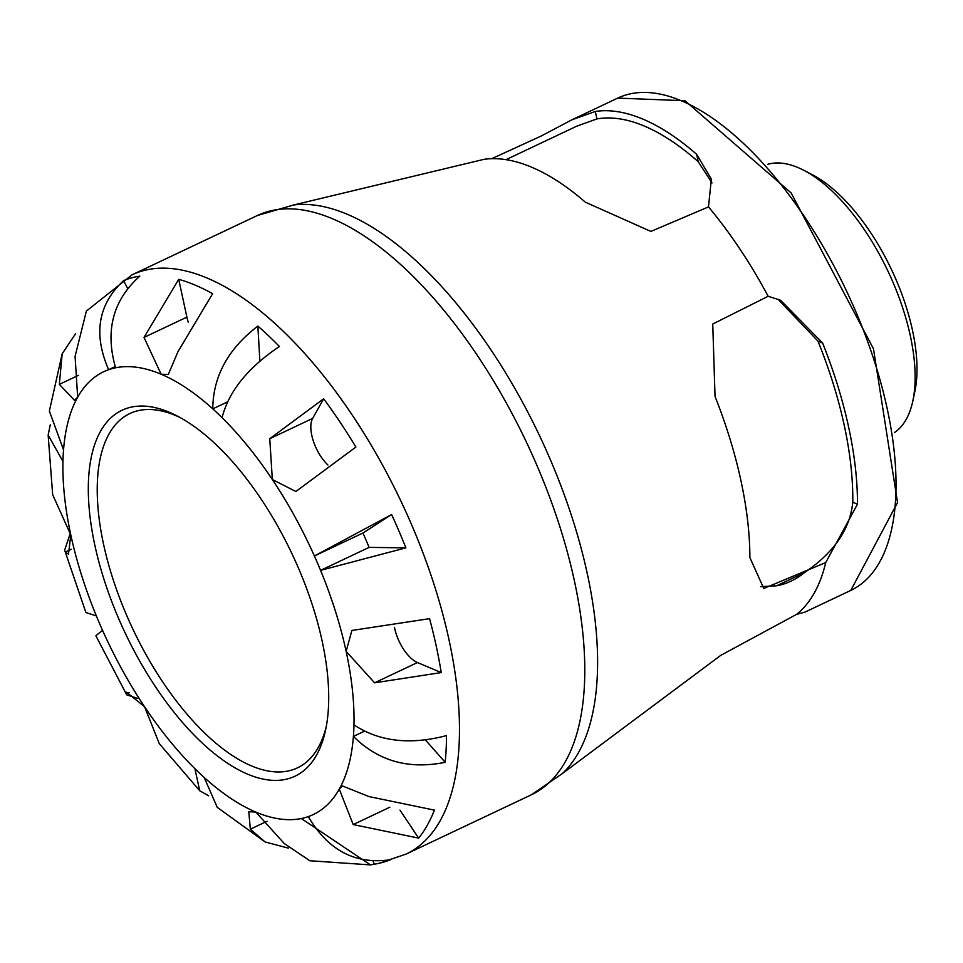 <?xml version="1.0" encoding="UTF-8"?>
<svg xmlns="http://www.w3.org/2000/svg" width="963" height="963" viewBox="0 0 963 963"><rect width="100%" height="100%" fill="white"/><g stroke="black" fill="none" stroke-linecap="round" stroke-linejoin="round"><path stroke-width="1.44" d="M169.368 412.296A202.386 92.34 -115.3 0 0 127.898 638.65A202.386 92.34 -115.3 0 0 325.602 729.942A202.386 92.34 -115.3 0 0 176.927 415.847A202.386 92.34 -115.3 0 0 169.368 412.296M326.288 726.475A195.971 89.415 64.7 0 1 297.471 767.848A195.971 89.415 64.7 0 1 132.81 628.971A195.971 89.415 64.7 0 1 129.776 413.572A195.971 89.415 64.7 0 1 175.76 415.583A195.971 89.415 64.7 0 1 180.033 417.509M115.596 367.782A244.975 111.768 -115.3 0 0 108.626 369.696C93.086 333.956 98.094 304.26 123.625 280.606A318.885 145.497 64.7 0 1 139.804 276.152C112.972 300.167 104.907 330.706 115.596 367.782A244.975 111.768 -115.3 0 1 161.146 374.234L144.017 337.423L178.721 279.318A318.885 145.497 64.7 0 1 195.393 285.217A318.885 145.497 64.7 0 1 212.63 293.667L177.926 351.76L168.296 374.511L161.146 374.234A244.975 111.768 -115.3 0 1 212.775 408.866C213.052 376.449 228.087 348.847 257.867 326.084A318.885 145.497 64.7 0 1 279.426 346.487C247.912 367.625 228.797 391.351 222.068 417.677A244.975 111.768 -115.3 0 0 212.775 408.866L227.388 401.956M491.72 158.69L541.05 136.096L571.926 119.785L617.728 98.106A272.348 124.263 64.7 0 1 681.623 100.886A272.348 124.263 64.7 0 1 870.721 350.207A272.348 124.263 64.7 0 1 850.774 590.427L804.972 612.107L796.594 614.37L720.769 655.346L562.561 773.421A317.91 145.052 -115.3 0 0 597.614 662.279A317.91 145.052 -115.3 0 0 347.27 214.28A317.91 145.052 -115.3 0 0 293.486 205.023L257.374 215.507A320.402 146.195 64.7 0 1 332.548 218.782A320.402 146.195 64.7 0 1 555.013 512.099A320.402 146.195 64.7 0 1 531.54 794.704L406.23 854.025A320.402 146.195 -115.3 0 0 429.703 571.42A320.402 146.195 -115.3 0 0 207.238 278.102A320.402 146.195 -115.3 0 0 132.051 274.828L86.369 311.085L75.078 356.37L77.666 397.189L74.476 400.319L59.345 384.369L62.174 353.794L49.366 411.045L63.534 449.902A244.975 111.768 -115.3 0 0 62.956 461.421L48.15 435.071L50.257 424.791M48.15 435.071L52.676 494.753L70.805 534.934L68.481 554.219L65.34 552.04L64.641 550.114L85.888 612.516L96.372 615.935A244.975 111.768 -115.3 0 0 102.535 630.308L95.867 635.749L126.707 694.841L126.562 692.204L144.594 706.782L159.268 743.617L199.738 790.779L194.875 768.63A244.975 111.768 -115.3 0 0 204.168 777.43L217.241 807.331L265.09 841.951L250.332 829.179L248.791 811.725L255.797 812.062L284.254 843.516L309.809 860.741L370.43 864.894L301.335 818.526A244.975 111.768 -115.3 0 0 308.316 816.6C328.034 850.365 355.395 864.738 390.388 859.742A318.885 145.497 64.7 0 1 378.928 863.33A318.885 145.497 64.7 0 1 374.21 864.196L370.43 864.894M308.316 816.6A244.975 111.768 -115.3 0 0 339.277 789.106L342.503 785.964L368.925 796.57L434.385 810.124A318.885 145.497 64.7 0 1 418.652 838.111L353.192 824.569L339.277 789.106A244.975 111.768 -115.3 0 0 353.409 736.394A244.975 111.768 -115.3 0 0 353.975 724.886C379.193 741.594 410.033 745.169 446.495 735.6A318.885 145.497 64.7 0 1 445.171 762.299C408.806 769.726 378.218 761.095 353.409 736.394L364.303 731.242M353.975 724.886A244.975 111.768 -115.3 0 0 346.138 651.373L351.892 630.452L429.57 618.655A318.885 145.497 64.7 0 1 441.235 672.583L374.583 682.827L346.138 651.373A244.975 111.768 -115.3 0 0 320.571 570.361A244.975 111.768 -115.3 0 0 314.395 555.988L391.604 514.543A318.885 145.497 64.7 0 1 405.905 547.863L320.571 570.361L369.106 547.381A244.975 111.768 -115.3 0 0 362.943 533.021L391.604 514.543M505.996 159.665L576.801 126.153L596.928 118.906A264.5 120.688 64.7 0 1 698.247 161.748L712.006 182.97M777.984 299.204L817.948 341.083A264.5 120.688 64.7 0 1 852.785 502.205C850.124 529.193 833.97 552.69 804.358 572.672L776.684 585.769L760.529 586.672M749.876 557.565A276.959 126.37 -115.3 0 0 715.04 396.455L712.74 324.025L768.149 296.279L780.548 300.239L822.631 343.057A272.348 124.263 64.7 0 1 857.467 504.179L825.724 562.548L763.779 588.477L749.876 557.565M804.358 572.672A68.59 54.349 -67.1 0 1 776.684 585.769M571.926 119.785L595.315 111.467A272.348 124.263 64.7 0 1 643.007 119.171A272.348 124.263 64.7 0 1 696.634 154.309L711.344 179.082L708.491 206.913L650.868 231.433L585.36 202.182A276.959 126.37 -115.3 0 0 484.04 159.328L293.486 205.023M804.972 612.107L803.997 612.299M912.84 400.969L914.85 391.544A139.779 63.775 -115.3 0 0 812.158 174.616L803.587 170.186A148.699 67.843 64.7 0 1 912.84 400.969A148.699 67.843 64.7 0 1 894.495 432.531M767.559 164.372A148.699 67.843 64.7 0 1 798.038 167.586A148.699 67.843 64.7 0 1 803.587 170.186M445.171 762.299L425.49 740.041M374.21 864.196L373.126 861.127M208.646 795.811L199.738 790.779M63.534 449.902A244.975 111.768 -115.3 0 1 77.666 397.189A244.975 111.768 -115.3 0 1 108.626 369.696L115.187 366.59M127.573 288.394L123.625 280.606M259.878 360.981L257.867 326.084M362.943 533.021L314.395 555.988A244.975 111.768 -115.3 0 0 272.348 479.526L269.76 438.707L323.664 398.79A318.885 145.497 64.7 0 1 355.889 447.061L295.87 491.503L272.348 479.526A244.975 111.768 -115.3 0 0 222.068 417.677M288.346 848.138L265.09 841.951M137.709 698.428L126.707 694.841M64.641 550.114L70.383 533.141M62.174 353.794L75.535 333.776M405.905 547.863L369.106 547.381M327.926 464.985A30.178 13.771 64.7 0 1 312.638 418.411L323.664 398.79M441.235 672.583L417.461 662.532A30.178 13.771 64.7 0 1 394.469 627.395M418.652 838.111L399.97 810.124M188.218 322.087A30.178 13.771 64.7 0 1 186.894 317.128L178.721 279.318M62.956 461.421A244.975 111.768 -115.3 0 0 70.805 534.934A244.975 111.768 -115.3 0 0 96.372 615.935M102.535 630.308A244.975 111.768 -115.3 0 0 144.594 706.782A244.975 111.768 -115.3 0 0 194.875 768.63M204.168 777.43A244.975 111.768 -115.3 0 0 255.797 812.062A244.975 111.768 -115.3 0 0 301.335 818.526M698.247 161.748L696.634 154.309M596.928 118.906L595.315 111.467M852.785 502.205L857.467 504.179M817.948 341.083L822.631 343.057M768.149 296.279A272.348 124.263 -115.3 0 0 708.491 206.913M796.594 614.37A272.348 124.263 -115.3 0 0 825.724 562.548M269.76 438.707L312.638 418.411M374.583 682.827L417.461 662.532M353.192 824.569L389.822 807.223M250.332 829.179L267.052 821.27M126.273 693.962L129.283 692.541M65.34 552.04L71.226 549.259M59.345 384.369L78.364 375.365M144.017 337.423L186.894 317.128M562.561 773.421L531.54 794.704M257.374 215.507L132.051 274.828M617.728 98.106L684.982 100.73L791.117 192.913L873.489 348.835L897.552 502.554L850.774 590.427M406.23 854.025L378.928 863.33"/></g></svg>
